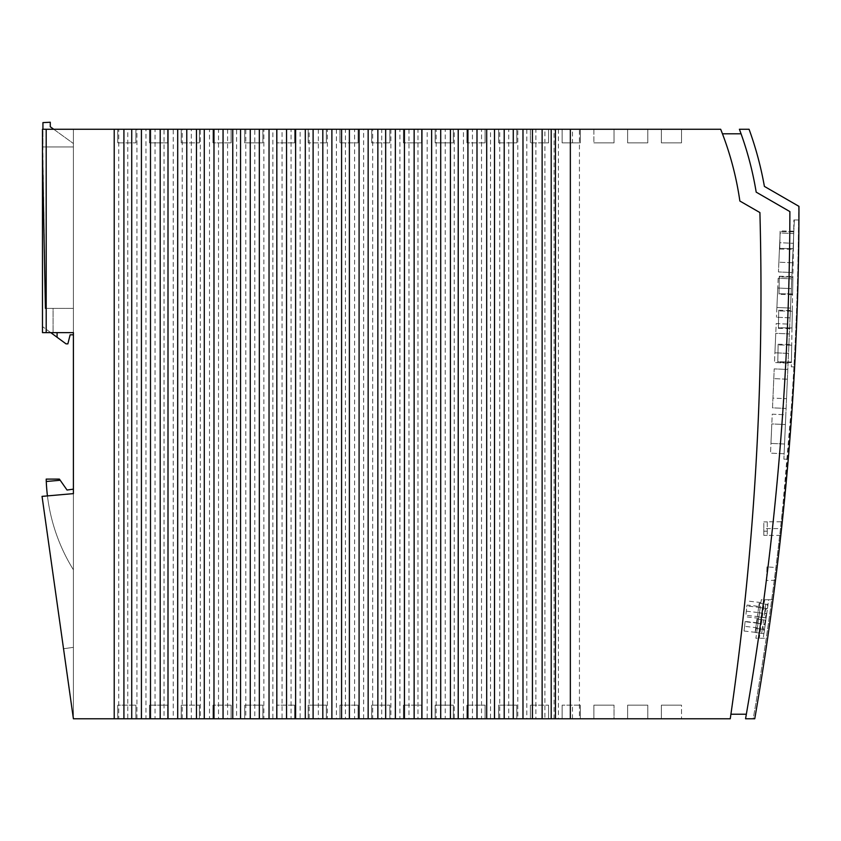 <?xml version="1.0" encoding="UTF-8"?>
<svg xmlns="http://www.w3.org/2000/svg" width="841" height="841" viewBox="0 0 841 841"><rect width="100%" height="100%" fill="white"/><g stroke="black" fill="none" stroke-linecap="round" stroke-linejoin="round"><path stroke-width="0.63" stroke-dasharray="4.21 3.15" d="M782.677 507.869A2992.415 2992.415 0 0 1 753.2 718.771L745.557 718.771A2983.805 2983.805 0 0 0 789.878 211.585L756.185 192.137A331.028 331.028 0 0 0 739.397 129.262L749.068 129.262A340.1 340.1 0 0 1 764.395 186.397L798.603 206.15A2992.415 2992.415 0 0 1 753.2 718.771L754.755 718.771A2992.867 2992.867 0 0 0 783.717 507.901L782.677 507.869L791.518 405.425A2992.415 2992.415 0 0 0 798.603 206.15M741.068 133.793A331.028 331.028 0 0 1 756.185 192.137L789.878 211.585L756.185 192.137A331.028 331.028 0 0 0 741.068 133.793L722.451 133.793A313.567 313.567 0 0 1 739.859 201.031L759.907 212.563A2973.04 2973.04 0 0 1 730.261 718.771L579.428 718.771L579.428 129.262L720.684 129.262M791.518 405.425L792.317 405.446L788.259 459.154A2992.867 2992.867 0 0 0 798.918 219.953A2992.867 2992.867 0 0 1 788.259 459.154L783.886 459.154L794.335 219.953L783.886 459.154L788.259 459.154M792.317 405.446A2992.867 2992.867 0 0 0 798.95 206.35M764.721 599.728L768.642 599.728L763.218 638.277L768.642 599.728L761.315 599.728L755.891 638.277L767.623 638.277A2992.867 2992.867 0 0 0 772.984 599.728A2992.867 2992.867 0 0 1 767.623 638.277L755.891 638.277L761.315 599.728L772.984 599.728L764.721 599.728L759.297 638.277M763.807 528.6L763.807 535.37L763.807 521.893L763.807 528.6L781.552 528.6L781.037 533.299M781.552 528.6L782.067 523.785M767.255 521.798L767.255 535.402L767.255 521.798L782.277 521.798L782.183 522.745M766.981 566.855L766.529 580.458L766.981 566.855L777.063 567.654M775.497 580.29L766.529 580.458M775.686 578.755L776.874 569.189M791.707 345.178L778.104 344.936L791.707 345.178L791.413 361.956L791.707 345.178M791.413 361.956L777.809 361.714L778.104 344.936L777.809 361.714L791.413 361.956M136.946 718.771L136.946 129.262L145.956 129.262L145.956 718.771L127.769 718.771L127.769 129.262L118.749 129.262L118.749 718.771L73.409 718.771L73.409 493.625L42.05 496.369L73.409 718.771L42.05 496.369L73.409 718.771L73.409 493.625L73.409 718.771L42.05 496.369L73.409 493.625L42.05 496.369L73.409 493.625L73.409 718.771L73.409 493.625L42.05 496.369L73.409 718.771L73.409 569.799L73.409 647.349L63.538 648.737L42.05 496.369L73.409 718.771L73.409 493.625L42.05 496.369L73.409 493.625L73.409 489.147L73.409 647.349L73.409 569.799L73.409 647.349L63.538 648.737L73.409 647.349L73.409 569.799L73.409 647.349L63.538 648.737L42.05 496.369L73.409 718.771L73.409 493.625L73.409 718.771L73.409 493.625L73.409 718.771L73.409 569.799L73.409 647.349L63.538 648.737L42.05 496.369L73.409 718.771L73.409 493.625L42.05 496.369L63.538 648.737L73.409 647.349L73.409 489.147L67.049 490.04L60.205 480.264L46.276 481.483A181.383 181.383 0 0 0 47.443 495.896L42.05 496.369L47.443 495.896A181.383 181.383 0 0 0 73.409 569.799L73.409 718.771L73.409 493.625L47.443 495.896A181.383 181.383 0 0 0 73.409 569.799L73.409 718.771L73.409 493.625L42.05 496.369L73.409 718.771L73.409 489.147L67.049 490.04L60.205 480.264M499.722 718.771L508.731 718.771L508.731 129.262L499.722 129.262L499.722 718.771L490.534 718.771L490.534 129.262L481.525 129.262L481.525 718.771L490.534 718.771M164.037 129.262L155.028 129.262L155.028 718.771L164.037 718.771L164.037 129.262L173.225 129.262L173.225 718.771L164.037 718.771M336.411 129.262L336.411 718.771L345.43 718.771L345.43 129.262L300.142 129.262L300.142 718.771L309.152 718.771L309.152 129.262M244.71 142.865L262.876 142.865L244.71 142.865L262.876 142.865L244.71 142.865L262.876 142.865L244.71 142.865L244.71 129.262L244.71 142.865L244.71 129.262L262.876 129.262L262.876 142.865L262.876 129.262L262.876 142.865L262.876 129.262L244.71 129.262L262.876 129.262L244.71 129.262L244.71 142.865L244.71 129.262L262.876 129.262L262.876 142.865L262.876 129.262L244.71 129.262L244.71 142.865M627.617 142.865L647.78 142.865L627.617 142.865L647.78 142.865L627.617 142.865L647.78 142.865L627.617 142.865L627.617 129.262L647.78 129.262L647.78 142.865L647.78 129.262L647.78 142.865L647.78 129.262L627.617 129.262L627.617 142.865L627.617 129.262L627.617 142.865L627.617 129.262L647.78 129.262L627.617 129.262L647.78 129.262L647.78 142.865L647.78 129.262L627.617 129.262L627.617 142.865M579.428 129.262L554.082 129.262L554.082 718.771L544.894 718.771L544.894 129.262L535.885 129.262L535.885 718.771L526.813 718.771L526.813 129.262L517.804 129.262L517.804 718.771L526.813 718.771M535.885 129.262L526.813 129.262M118.749 129.262L46.202 129.262L73.409 129.262L46.202 129.262L46.202 332.637L46.202 129.262L46.202 332.637L46.202 129.262L46.202 332.637L46.202 129.262L46.202 332.637L46.202 129.262L46.202 332.637L46.202 129.262L46.202 332.637L73.409 332.637L42.481 332.637L42.933 129.262M46.202 129.262L73.409 129.262L46.202 129.262L73.409 129.262L46.202 129.262L73.409 129.262L46.202 129.262L73.409 129.262L46.202 129.262L73.409 129.262L46.202 129.262L73.409 129.262L73.409 146.944L73.409 143.527L73.409 146.944L42.481 146.944L73.409 146.944L73.409 129.262L73.409 332.637L73.409 129.262L73.409 332.637L73.409 129.262L73.409 332.637L73.409 129.262L73.409 332.637L57.083 332.637L57.083 337.273L66.061 343.874L67.869 343.874L70.139 334.802L73.409 334.802L73.409 129.262L73.409 332.637L73.409 129.262L73.409 332.637L73.409 129.262L46.202 129.262L73.409 129.262L46.202 129.262L73.409 129.262L73.409 332.637L46.202 332.637L73.409 332.637L73.409 129.262L46.202 129.262L73.409 129.262L73.409 332.637L46.202 332.637L46.202 129.262L46.202 332.637L46.202 129.262L46.202 332.637L46.202 129.262L46.202 332.637L46.202 129.262L46.202 332.637L73.409 332.637L73.409 129.262L42.481 129.262L42.481 146.944L73.409 146.944L42.933 146.944L42.933 122.618L50.281 122.229L50.281 126.77L73.409 143.527L53.719 129.262M363.627 718.771L363.627 129.262L372.689 129.262L372.689 718.771L345.43 718.771M661.362 129.262L661.362 142.865L681.515 142.865L661.362 142.865L681.515 142.865L661.362 142.865L681.515 142.865L661.362 142.865L661.362 129.262L661.362 142.865L661.362 129.262L681.515 129.262L661.362 129.262L681.515 129.262L681.515 142.865L681.515 129.262L661.362 129.262L661.362 142.865L661.362 129.262L681.515 129.262L681.515 142.865L681.515 129.262L681.515 142.865L681.515 129.262L661.362 129.262M421.583 129.262L403.428 129.262L403.428 142.865L421.583 142.865L403.428 142.865L421.583 142.865L403.428 142.865L421.583 142.865L403.428 142.865L403.428 129.262L421.583 129.262L421.583 142.865L421.583 129.262L421.583 142.865L421.583 129.262L403.428 129.262L421.583 129.262L421.583 142.865L421.583 129.262L403.428 129.262L403.428 142.865L403.428 129.262L421.583 129.262M408.968 129.262L408.968 718.771L417.977 718.771L417.977 129.262L372.689 129.262M227.585 129.262L227.585 718.771L218.513 718.771L218.513 129.262L236.594 129.262L236.594 718.771L227.585 718.771M498.65 129.262L498.65 142.865L516.816 142.865L498.65 142.865L516.816 142.865L498.65 142.865L516.816 142.865L498.65 142.865L498.65 129.262L498.65 142.865L498.65 129.262L516.816 129.262L516.816 142.865L516.816 129.262L498.65 129.262L498.65 142.865L498.65 129.262L516.816 129.262L498.65 129.262L516.816 129.262L516.816 142.865L516.816 129.262L498.65 129.262M231.128 129.262L212.973 129.262L212.973 142.865L231.128 142.865L212.973 142.865L231.128 142.865L212.973 142.865L231.128 142.865L212.973 142.865L212.973 129.262L231.128 129.262L231.128 142.865L231.128 129.262L212.973 129.262L212.973 142.865L212.973 129.262L231.128 129.262L231.128 142.865L231.128 129.262L212.973 129.262L212.973 142.865L212.973 129.262L231.128 129.262L231.128 142.865L231.128 129.262M339.943 129.262L339.943 142.865L358.098 142.865L339.943 142.865L358.098 142.865L339.943 142.865L358.098 142.865L339.943 142.865L339.943 129.262L358.098 129.262L358.098 142.865L358.098 129.262L358.098 142.865L358.098 129.262L339.943 129.262L358.098 129.262L339.943 129.262L339.943 142.865L339.943 129.262L358.098 129.262L358.098 142.865L358.098 129.262L339.943 129.262L339.943 142.865L339.943 129.262M730.924 714.23A2973.04 2973.04 0 0 0 759.907 212.563A2973.04 2973.04 0 0 1 730.924 714.23L746.335 714.23A2983.805 2983.805 0 0 0 789.878 211.585A2983.805 2983.805 0 0 1 746.335 714.23M722.451 133.793A313.567 313.567 0 0 1 739.859 201.031A313.567 313.567 0 0 0 722.451 133.793M294.613 718.771L294.613 705.168L276.458 705.168L294.613 705.168L276.458 705.168L294.613 705.168L276.458 705.168L294.613 705.168L294.613 718.771L276.458 718.771L276.458 705.168L276.458 718.771L276.458 705.168L276.458 718.771L276.458 705.168L276.458 718.771L294.613 718.771L294.613 705.168L294.613 718.771L294.613 705.168L294.613 718.771L276.458 718.771L294.613 718.771M614.035 129.262L614.035 142.865L593.883 142.865L614.035 142.865L593.883 142.865L614.035 142.865L593.883 142.865L614.035 142.865L614.035 129.262L593.883 129.262L593.883 142.865L593.883 129.262L614.035 129.262L614.035 142.865L614.035 129.262L593.883 129.262L614.035 129.262L614.035 142.865L614.035 129.262L593.883 129.262L593.883 142.865L593.883 129.262L614.035 129.262M326.361 129.262L326.361 142.865L308.195 142.865L326.361 142.865L308.195 142.865L326.361 142.865L308.195 142.865L326.361 142.865L326.361 129.262L308.195 129.262L326.361 129.262L326.361 142.865L326.361 129.262L308.195 129.262L308.195 142.865L308.195 129.262L326.361 129.262L326.361 142.865L326.361 129.262L308.195 129.262L308.195 142.865L308.195 129.262L326.361 129.262M371.68 718.771L389.846 718.771L389.846 705.168L371.68 705.168L389.846 705.168L371.68 705.168L389.846 705.168L371.68 705.168L389.846 705.168L389.846 718.771L389.846 705.168L389.846 718.771L371.68 718.771L371.68 705.168L371.68 718.771L389.846 718.771L371.68 718.771L371.68 705.168L371.68 718.771L371.68 705.168L371.68 718.771L389.846 718.771L389.846 705.168L389.846 718.771L371.68 718.771M181.225 129.262L181.225 142.865L199.391 142.865L181.225 142.865L199.391 142.865L181.225 142.865L199.391 142.865L181.225 142.865L181.225 129.262L181.225 142.865L181.225 129.262L199.391 129.262L181.225 129.262L199.391 129.262L199.391 142.865L199.391 129.262L199.391 142.865L199.391 129.262L181.225 129.262L199.391 129.262L199.391 142.865L199.391 129.262L181.225 129.262L181.225 142.865L181.225 129.262M453.331 129.262L435.165 129.262L435.165 142.865L453.331 142.865L435.165 142.865L453.331 142.865L435.165 142.865L435.165 129.262L453.331 129.262L453.331 142.865L435.165 142.865L435.165 129.262L453.331 129.262L453.331 142.865L435.165 142.865L435.165 129.262L435.165 142.865L435.165 129.262L453.331 129.262L435.165 129.262L453.331 129.262L453.331 142.865L453.331 129.262M614.035 705.168L593.883 705.168L614.035 705.168L593.883 705.168L614.035 705.168L593.883 705.168L614.035 705.168L614.035 718.771L614.035 705.168L614.035 718.771L593.883 718.771L614.035 718.771L614.035 705.168L614.035 718.771L593.883 718.771L593.883 705.168L593.883 718.771L614.035 718.771L614.035 705.168M358.098 718.771L339.943 718.771L339.943 705.168L358.098 705.168L339.943 705.168L358.098 705.168L339.943 705.168L358.098 705.168L339.943 705.168L339.943 718.771L358.098 718.771L358.098 705.168L358.098 718.771L358.098 705.168L358.098 718.771L339.943 718.771L339.943 705.168L339.943 718.771L358.098 718.771L358.098 705.168L358.098 718.771L339.943 718.771L339.943 705.168L339.943 718.771L358.098 718.771M777.957 353.325C778.156 341.635 778.156 341.635 777.957 353.325C778.156 341.635 778.156 341.635 777.957 353.325C777.746 365.026 777.746 365.026 777.957 353.325C777.746 365.026 777.746 365.026 777.957 353.325M793.683 231.843L780.08 231.611L793.683 231.843L793.389 248.621L779.786 248.379L780.08 231.611L779.786 248.379L793.389 248.621L793.683 231.843M792.464 262.791L778.871 262.192L792.464 262.791L793.315 243.312L779.723 242.713L778.871 262.192L779.723 242.713L793.315 243.312L792.464 262.791M791.56 353.567C791.759 341.866 791.759 341.866 791.56 353.567C791.759 341.866 791.759 341.866 791.56 353.567C791.349 365.257 791.349 365.257 791.56 353.567C791.349 365.257 791.349 365.257 791.56 353.567M778.545 319.328C778.755 307.627 778.755 307.627 778.545 319.328C778.755 307.627 778.755 307.627 778.545 319.328C778.346 331.028 778.346 331.028 778.545 319.328C778.346 331.028 778.346 331.028 778.545 319.328M792.148 319.569C792.348 307.869 792.348 307.869 792.148 319.569C792.348 307.869 792.348 307.869 792.148 319.569C791.949 331.259 791.949 331.259 792.148 319.569C791.949 331.259 791.949 331.259 792.148 319.569M771.807 423.927L770.955 443.407L771.807 423.927L785.399 424.526L784.548 444.006L770.955 443.407L784.548 444.006L785.399 424.526L771.807 423.927M792.001 327.948L778.398 327.717L778.692 310.939L778.398 327.717L792.001 327.948L792.296 311.181L792.001 327.948M792.6 293.951L792.884 277.183L779.292 276.941L778.997 293.719L779.292 276.941L792.884 277.183L792.6 293.951L778.997 293.719L792.6 293.951M792.296 311.181L778.692 310.939L792.296 311.181M779.933 239.99C779.723 251.69 779.723 251.69 779.933 239.99C779.723 251.69 779.723 251.69 779.933 239.99C780.133 228.3 780.133 228.3 779.933 239.99C780.133 228.3 780.133 228.3 779.933 239.99M793.536 240.232C793.326 251.932 793.326 251.932 793.536 240.232C793.326 251.932 793.326 251.932 793.536 240.232C793.736 228.531 793.736 228.531 793.536 240.232C793.736 228.531 793.736 228.531 793.536 240.232M793.925 366.834L791.328 366.834L793.925 366.834A2992.415 2992.415 0 0 0 798.54 219.953L793.883 219.953L791.328 366.834L793.883 219.953L798.54 219.953A2992.415 2992.415 0 0 1 793.925 366.834M792.737 285.562C792.947 273.872 792.947 273.872 792.737 285.562C792.947 273.872 792.947 273.872 792.737 285.562C792.537 297.262 792.537 297.262 792.737 285.562C792.537 297.262 792.537 297.262 792.737 285.562M778.167 278.276L776.464 317.236L778.167 278.276L791.759 278.876L778.167 278.276M790.056 317.835L776.464 317.236L790.056 317.835L791.759 278.876L790.056 317.835M790.487 308.09L791.339 288.61L777.746 288.021L776.895 307.501L790.487 308.09L776.895 307.501L777.746 288.021L791.339 288.61L790.487 308.09M793.736 233.567L780.143 232.978L778.451 271.937L780.143 232.978L793.736 233.567L792.033 272.526L778.451 271.937L792.033 272.526L793.736 233.567M786.104 408.442L772.511 407.843L774.214 368.884L772.511 407.843L786.104 408.442L787.807 369.483L774.214 368.884L787.807 369.483L786.104 408.442M775.77 333.32L774.918 352.8L775.77 333.32L789.352 333.919L788.511 353.399L774.918 352.8L788.511 353.399L789.352 333.919L775.77 333.32M779.144 285.33C779.344 273.63 779.344 273.63 779.144 285.33C779.344 273.63 779.344 273.63 779.144 285.33C778.934 297.02 778.934 297.02 779.144 285.33C778.934 297.02 778.934 297.02 779.144 285.33M558.403 129.262L558.403 718.771L554.082 718.771M544.894 129.262L554.082 129.262M530.398 718.771L530.398 705.168L548.563 705.168L530.398 705.168L548.563 705.168L530.398 705.168L548.563 705.168L530.398 705.168L530.398 718.771L530.398 705.168L530.398 718.771L530.398 705.168L530.398 718.771L548.563 718.771L548.563 705.168L548.563 718.771L530.398 718.771L548.563 718.771L548.563 705.168L548.563 718.771L548.563 705.168L548.563 718.771L530.398 718.771M326.361 705.168L308.195 705.168L326.361 705.168L308.195 705.168L326.361 705.168L308.195 705.168L326.361 705.168L326.361 718.771L326.361 705.168L326.361 718.771L326.361 705.168L326.361 718.771L308.195 718.771L326.361 718.771L326.361 705.168M580.301 718.771L580.301 705.168L562.135 705.168L580.301 705.168L562.135 705.168L580.301 705.168L562.135 705.168L580.301 705.168L580.301 718.771L580.301 705.168L580.301 718.771L580.301 705.168L580.301 718.771L562.135 718.771L580.301 718.771L562.135 718.771L562.135 705.168L562.135 718.771L580.301 718.771L562.135 718.771L562.135 705.168L562.135 718.771L580.301 718.771M149.488 718.771L167.643 718.771L167.643 705.168L149.488 705.168L167.643 705.168L149.488 705.168L167.643 705.168L149.488 705.168L167.643 705.168L167.643 718.771L149.488 718.771L149.488 705.168L149.488 718.771L167.643 718.771L167.643 705.168L167.643 718.771L167.643 705.168L167.643 718.771L149.488 718.771L149.488 705.168L149.488 718.771L149.488 705.168L149.488 718.771L167.643 718.771L149.488 718.771M681.515 705.168L661.362 705.168L681.515 705.168L661.362 705.168L681.515 705.168L661.362 705.168L681.515 705.168L681.515 718.771L661.362 718.771L661.362 705.168L661.362 718.771L661.362 705.168L661.362 718.771L681.515 718.771L661.362 718.771L661.362 705.168L661.362 718.771L681.515 718.771L681.515 705.168M308.195 718.771L308.195 705.168L308.195 718.771L308.195 705.168L308.195 718.771L308.195 705.168L308.195 718.771L326.361 718.771L308.195 718.771M231.128 718.771L231.128 705.168L212.973 705.168L231.128 705.168L212.973 705.168L231.128 705.168L212.973 705.168L231.128 705.168L231.128 718.771L231.128 705.168L231.128 718.771L231.128 705.168L231.128 718.771L212.973 718.771L212.973 705.168L212.973 718.771L231.128 718.771L212.973 718.771L231.128 718.771L212.973 718.771L212.973 705.168L212.973 718.771L212.973 705.168L212.973 718.771L231.128 718.771M181.225 718.771L181.225 705.168L199.391 705.168L181.225 705.168L199.391 705.168L181.225 705.168L199.391 705.168L181.225 705.168L181.225 718.771L181.225 705.168L181.225 718.771L199.391 718.771L199.391 705.168L199.391 718.771L181.225 718.771L181.225 705.168L181.225 718.771L199.391 718.771L199.391 705.168L199.391 718.771L199.391 705.168L199.391 718.771L181.225 718.771M572.479 718.771L572.479 705.168M466.913 718.771L466.913 705.168L485.068 705.168L466.913 705.168L485.068 705.168L466.913 705.168L485.068 705.168L466.913 705.168L466.913 718.771L466.913 705.168L466.913 718.771L485.068 718.771L466.913 718.771L485.068 718.771L485.068 705.168L485.068 718.771L466.913 718.771L466.913 705.168L466.913 718.771L485.068 718.771L485.068 705.168L485.068 718.771L485.068 705.168L485.068 718.771L466.913 718.771M403.428 718.771L403.428 705.168L421.583 705.168L403.428 705.168L421.583 705.168L403.428 705.168L421.583 705.168L403.428 705.168L403.428 718.771L403.428 705.168L403.428 718.771L421.583 718.771L421.583 705.168L421.583 718.771L403.428 718.771L421.583 718.771L403.428 718.771L403.428 705.168L403.428 718.771L421.583 718.771L421.583 705.168L421.583 718.771L421.583 705.168L421.583 718.771L403.428 718.771M135.906 718.771L117.74 718.771L117.74 705.168L135.906 705.168L117.74 705.168L135.906 705.168L117.74 705.168L135.906 705.168L117.74 705.168L117.74 718.771L135.906 718.771L135.906 705.168L135.906 718.771L135.906 705.168L135.906 718.771L135.906 705.168L135.906 718.771L117.74 718.771L135.906 718.771L117.74 718.771L117.74 705.168L117.74 718.771L135.906 718.771M244.71 718.771L262.876 718.771L262.876 705.168L244.71 705.168L262.876 705.168L244.71 705.168L262.876 705.168L244.71 705.168L262.876 705.168L262.876 718.771L244.71 718.771L244.71 705.168L244.71 718.771L244.71 705.168L244.71 718.771L262.876 718.771L262.876 705.168L262.876 718.771L244.71 718.771L244.71 705.168L244.71 718.771L262.876 718.771L262.876 705.168L262.876 718.771L244.71 718.771M647.78 718.771L647.78 705.168L627.617 705.168L647.78 705.168L627.617 705.168L647.78 705.168L627.617 705.168L647.78 705.168L647.78 718.771L647.78 705.168L647.78 718.771L627.617 718.771L647.78 718.771L627.617 718.771L627.617 705.168L627.617 718.771L627.617 705.168L627.617 718.771L647.78 718.771L647.78 705.168L647.78 718.771L627.617 718.771L627.617 705.168L627.617 718.771L647.78 718.771M453.331 718.771L453.331 705.168L435.165 705.168L453.331 705.168L435.165 705.168L453.331 705.168L435.165 705.168L435.165 718.771L453.331 718.771L453.331 705.168L435.165 705.168L435.165 718.771L453.331 718.771L453.331 705.168L453.331 718.771L453.331 705.168L453.331 718.771L435.165 718.771L435.165 705.168L435.165 718.771L453.331 718.771L435.165 718.771L435.165 705.168L435.165 718.771L453.331 718.771M756.143 628.448L755.113 632.464L757.005 618.987L755.681 628.385L764.532 629.625L763.954 633.704L763.271 633.609L763.849 629.457C762.566 627.523 762.808 625.799 764.574 624.295L765.321 620.164L757.005 618.987L765.163 620.132M755.565 632.527L763.954 633.704L765.846 620.237L765.236 624.611L762.987 624.295L765.236 624.611L765.846 620.237L763.607 619.922L762.324 629.015L764.574 629.331L762.324 629.015L761.704 633.389L763.607 619.922L765.846 620.237L764.532 629.625M755.691 628.311L763.849 629.457M756.416 623.149L764.574 624.295M758.635 607.36L757.321 616.747L759.213 603.27L758.635 607.36L767.486 608.6L765.194 608.579L764.532 613.299L766.782 613.615L764.532 613.299L763.922 617.672L766.077 617.977L763.922 617.672L765.815 604.206L767.97 604.5L759.213 603.27L768.054 604.521L766.162 617.988L765.478 617.893L766.056 613.741C764.774 611.806 765.016 610.082 766.782 608.579L767.37 604.416M756.427 623.076L765.278 624.316M498.65 718.771L516.816 718.771L516.816 705.168L498.65 705.168L516.816 705.168L498.65 705.168L516.816 705.168L498.65 705.168L516.816 705.168L516.816 718.771L498.65 718.771L498.65 705.168L498.65 718.771L498.65 705.168L498.65 718.771L498.65 705.168L498.65 718.771L516.816 718.771L498.65 718.771L516.816 718.771L516.816 705.168L516.816 718.771L516.816 705.168L516.816 718.771L498.65 718.771M593.883 718.771L614.035 718.771L593.883 718.771L593.883 705.168L593.883 718.771M117.74 718.771L117.74 705.168L117.74 718.771M117.74 129.262L117.74 142.865L135.906 142.865L117.74 142.865L135.906 142.865L117.74 142.865L135.906 142.865L117.74 142.865L117.74 129.262L117.74 142.865L117.74 129.262L135.906 129.262L117.74 129.262L135.906 129.262L135.906 142.865L135.906 129.262L117.74 129.262L117.74 142.865L117.74 129.262L135.906 129.262L135.906 142.865L135.906 129.262L117.74 129.262M300.142 718.771L291.07 718.771L291.07 129.262L282.061 129.262L282.061 718.771L272.873 718.771L272.873 129.262L263.864 129.262L263.864 718.771L254.791 718.771L254.791 129.262L245.782 129.262L245.782 718.771L236.594 718.771M282.061 129.262L272.873 129.262M530.398 129.262L530.398 142.865L548.563 142.865L530.398 142.865L548.563 142.865L530.398 142.865L548.563 142.865L530.398 142.865L530.398 129.262L548.563 129.262L530.398 129.262L548.563 129.262L548.563 142.865L548.563 129.262L548.563 142.865L548.563 129.262L530.398 129.262L530.398 142.865L530.398 129.262L548.563 129.262L548.563 142.865L548.563 129.262L530.398 129.262L530.398 142.865L530.398 129.262M681.515 718.771L661.362 718.771L681.515 718.771M562.135 142.865L580.301 142.865L562.135 142.865L580.301 142.865L562.135 142.865L580.301 142.865L562.135 142.865L562.135 129.262L562.135 142.865L562.135 129.262L580.301 129.262L562.135 129.262L580.301 129.262L580.301 142.865L580.301 129.262L580.301 142.865L580.301 129.262L562.135 129.262L562.135 142.865M318.34 129.262L318.34 718.771L309.152 718.771M485.068 129.262L485.068 142.865L466.913 142.865L485.068 142.865L466.913 142.865L485.068 142.865L466.913 142.865L485.068 142.865L485.068 129.262L485.068 142.865L485.068 129.262L466.913 129.262L466.913 142.865L466.913 129.262L485.068 129.262L466.913 129.262L466.913 142.865L466.913 129.262L485.068 129.262L466.913 129.262L466.913 142.865L466.913 129.262L485.068 129.262L485.068 142.865L485.068 129.262M463.444 718.771L472.453 718.771L472.453 129.262L463.444 129.262L463.444 718.771L454.256 718.771L454.256 129.262L445.246 129.262L445.246 718.771L454.256 718.771M389.846 129.262L371.68 129.262L371.68 142.865L389.846 142.865L371.68 142.865L389.846 142.865L371.68 142.865L389.846 142.865L371.68 142.865L371.68 129.262L371.68 142.865L371.68 129.262L389.846 129.262L389.846 142.865L389.846 129.262L389.846 142.865L389.846 129.262L371.68 129.262L389.846 129.262L389.846 142.865L389.846 129.262L371.68 129.262L389.846 129.262M294.613 129.262L276.458 129.262L276.458 142.865L294.613 142.865L276.458 142.865L294.613 142.865L276.458 142.865L294.613 142.865L276.458 142.865L276.458 129.262L294.613 129.262L294.613 142.865L294.613 129.262L276.458 129.262L276.458 142.865L276.458 129.262L294.613 129.262L294.613 142.865L294.613 129.262L276.458 129.262L276.458 142.865L276.458 129.262L294.613 129.262L294.613 142.865L294.613 129.262M318.34 718.771L327.349 718.771L327.349 129.262M499.722 129.262L490.534 129.262M562.135 718.771L562.135 705.168L562.135 718.771M516.816 129.262L516.816 142.865L516.816 129.262M579.428 718.771L558.403 718.771M390.886 129.262L390.886 718.771L381.709 718.771L381.709 129.262M145.956 129.262L155.028 129.262M145.956 718.771L155.028 718.771M182.234 718.771L182.234 129.262L191.306 129.262L191.306 718.771L173.225 718.771M463.444 129.262L454.256 129.262M218.513 129.262L209.504 129.262L209.504 718.771L200.316 718.771L200.316 129.262L191.306 129.262M209.504 129.262L200.316 129.262M200.316 718.771L191.306 718.771M381.709 718.771L372.689 718.771M291.07 129.262L300.142 129.262M127.769 718.771L118.749 718.771M427.165 718.771L436.174 718.771L436.174 129.262L427.165 129.262L427.165 718.771L417.977 718.771M427.165 129.262L417.977 129.262M363.627 129.262L354.608 129.262L354.608 718.771M218.513 718.771L209.504 718.771M254.791 718.771L245.782 718.771M182.234 129.262L173.225 129.262M327.349 718.771L336.411 718.771M136.946 129.262L127.769 129.262M245.782 129.262L236.594 129.262M254.791 129.262L263.864 129.262M472.453 718.771L481.525 718.771M472.453 129.262L481.525 129.262M354.608 129.262L345.43 129.262M291.07 718.771L282.061 718.771M544.894 718.771L535.885 718.771M272.873 718.771L263.864 718.771M390.886 718.771L399.895 718.771L399.895 129.262M399.895 718.771L408.968 718.771M436.174 718.771L445.246 718.771M436.174 129.262L445.246 129.262M508.731 129.262L517.804 129.262M508.731 718.771L517.804 718.771M789.783 324.174L788.08 363.133L789.783 324.174L776.19 323.585L774.487 362.545L776.19 323.585L789.783 324.174M785.83 414.781L784.127 453.741L785.83 414.781L772.238 414.192L770.535 453.152L772.238 414.192L785.83 414.781M786.524 398.697L787.376 379.217L786.524 398.697L772.942 398.108L773.783 378.629L772.942 398.108L786.524 398.697M794.335 219.953L798.918 219.953L794.335 219.953M758.056 622.908L756.711 632.474L758.708 618.272L758.056 622.908L745.147 621.436L744.054 631.023L745.147 621.436M744.054 631.023L756.711 632.474M755.681 628.385L755.113 632.464L763.271 633.609M46.276 481.483A181.383 181.383 0 0 0 47.443 495.896L42.05 496.369L73.409 718.771L73.409 569.799A181.383 181.383 0 0 1 47.443 495.896L42.05 496.369L47.443 495.896A181.383 181.383 0 0 0 73.409 569.799A181.383 181.383 0 0 1 47.443 495.896L42.05 496.369L73.409 718.771L42.05 496.369L73.409 493.625L42.05 496.369L73.409 718.771L42.05 496.369L47.443 495.896A181.383 181.383 0 0 0 73.409 569.799L73.409 718.771L42.05 496.369L47.443 495.896A181.383 181.383 0 0 0 73.409 569.799A181.383 181.383 0 0 1 47.443 495.896L42.05 496.369L73.409 718.771L42.05 496.369L73.409 718.771L42.05 496.369L47.443 495.896L42.05 496.369L63.538 648.737L42.05 496.369L47.443 495.896A181.383 181.383 0 0 0 73.409 569.799A181.383 181.383 0 0 1 47.443 495.896L42.05 496.369L73.409 718.771L42.05 496.369L73.409 493.625L42.05 496.369L73.409 718.771L42.05 496.369L73.409 493.625M57.083 337.273L57.083 332.637L57.083 337.273L50.775 332.637L42.481 332.637L53.067 332.637L53.067 308.384L73.409 308.384L53.067 308.384L53.067 332.637L46.202 332.637L73.409 332.637L73.409 334.802M45.414 308.384L73.409 308.384L73.409 129.262L42.481 129.262L73.409 129.262L73.409 308.384L73.409 129.262L73.409 308.384L45.414 308.384L53.067 308.384L45.414 308.384L42.481 129.262L42.481 332.637L42.481 153.546M149.488 142.865L167.643 142.865L149.488 142.865L167.643 142.865L149.488 142.865L167.643 142.865L149.488 142.865L149.488 129.262L167.643 129.262L167.643 142.865L167.643 129.262L149.488 129.262L149.488 142.865L149.488 129.262L167.643 129.262L149.488 129.262L149.488 142.865L149.488 129.262L167.643 129.262L167.643 142.865L167.643 129.262L167.643 142.865L167.643 129.262L149.488 129.262L149.488 142.865M308.195 129.262L308.195 142.865L308.195 129.262M135.906 129.262L135.906 142.865L135.906 129.262M593.883 129.262L593.883 142.865L593.883 129.262M403.428 129.262L403.428 142.865L403.428 129.262M371.68 129.262L371.68 142.865L371.68 129.262M572.479 129.262L580.301 129.262L580.301 142.865L580.301 129.262L562.135 129.262L572.479 129.262L572.479 142.865M50.775 332.637L42.933 326.886L50.775 332.637L57.083 332.637M46.202 332.637L73.409 332.637M46.202 479.107L59.396 479.107L67.049 490.04L73.409 489.147M746.314 611.197L759.486 612.7L760.348 606.561L747.018 605.036L745.851 615.255L747.018 605.036M759.486 612.7L760.348 606.561M63.538 648.737L42.05 496.369L47.443 495.896L42.05 496.369L63.538 648.737L73.409 647.349L63.538 648.737M760.916 602.555L747.47 601.021M47.443 495.896A181.383 181.383 0 0 0 73.409 569.799A181.383 181.383 0 0 1 47.443 495.896M788.08 363.133L774.487 362.545L788.08 363.133M784.127 453.741L770.535 453.152L784.127 453.741M787.376 379.217L773.783 378.629L787.376 379.217M767.255 531.186L763.807 531.186L763.807 535.37L763.807 531.186L767.255 531.186L763.807 531.186L763.807 521.893L763.807 531.186L767.255 531.186M763.807 535.37L767.255 535.37L763.807 535.37M763.807 521.893L767.255 521.893L763.807 521.893M765.478 617.893L757.321 616.747L757.888 612.668M757.899 612.595L766.056 613.741M758.624 607.423L766.782 608.579M758.351 612.732L766.74 613.909L766.162 617.988L768.054 604.521L765.815 604.206L765.194 608.579L767.444 608.895L768.054 604.521L767.486 608.6M766.74 613.909L766.162 617.988L757.773 616.81M759.665 603.333L759.097 607.412M757.457 619.06L756.889 623.139M758.014 623.213L745.105 621.741M758.708 618.272L745.673 616.789M758.918 616.747L745.851 615.255M757.373 627.796L744.59 626.335M760.222 607.496L746.903 605.972M778.114 344.263L791.717 344.495M778.703 310.255L792.306 310.497M779.775 249.062L793.378 249.304M779.302 276.258L792.905 276.5M780.805 535.402L767.255 535.402M792.579 294.634L778.987 294.392M778.388 328.389L791.991 328.631M791.402 362.629L777.799 362.397M793.694 231.17L780.091 230.928"/><path stroke-width="1.26" d="M764.395 186.397A340.1 340.1 0 0 0 749.068 129.262L739.397 129.262A331.028 331.028 0 0 1 756.185 192.137L789.878 211.585A2983.805 2983.805 0 0 1 745.557 718.771L754.755 718.771A2992.867 2992.867 0 0 0 798.95 206.35L764.395 186.397M788.259 459.154L783.717 507.901M781.037 533.299L780.805 535.402M781.552 528.6C780.595 537.357 780.595 537.357 781.552 528.6M782.067 523.785L782.277 521.809M782.183 522.745L781.71 527.107M776.874 569.189L775.686 578.755M385.662 718.771L395.365 718.771L395.365 129.262L385.662 129.262L385.662 718.771L377.861 718.771L377.861 129.262L385.662 129.262M46.202 129.262L46.202 332.637L42.481 332.637L42.481 129.262L123.921 129.262L123.921 718.771L114.218 718.771L114.218 129.262M377.861 718.771L368.158 718.771L368.158 129.262L377.861 129.262M720.684 129.262L570.345 129.262L570.345 718.771L730.261 718.771A2973.04 2973.04 0 0 0 759.907 212.563L739.859 201.031A313.567 313.567 0 0 0 720.684 129.262A313.567 313.567 0 0 1 722.451 133.793L741.068 133.793M177.703 129.262L177.703 718.771L168 718.771L168 129.262L204.279 129.262L204.279 718.771L213.982 718.771L213.982 129.262L240.558 129.262L240.558 718.771L250.261 718.771L250.261 129.262L276.826 129.262L276.826 718.771L286.539 718.771L286.539 129.262L313.104 129.262L313.104 718.771L322.807 718.771L322.807 129.262L359.086 129.262L359.086 718.771L349.383 718.771L349.383 129.262M730.924 714.23L746.335 714.23M150.497 129.262L150.497 718.771L160.2 718.771L160.2 129.262L141.425 129.262L141.425 718.771L123.921 718.771M232.757 129.262L232.757 718.771L223.054 718.771L223.054 129.262M295.601 129.262L295.601 718.771L305.304 718.771L305.304 129.262M555.449 129.262L555.449 718.771L551.202 718.771L551.202 129.262L570.345 129.262M555.449 718.771L570.345 718.771M513.262 129.262L522.976 129.262L522.976 718.771L513.262 718.771L513.262 129.262L504.201 129.262L504.201 718.771L494.497 718.771L494.497 129.262L504.201 129.262M467.922 129.262L467.922 718.771L476.994 718.771L476.994 129.262L458.219 129.262L458.219 718.771L467.922 718.771M223.054 718.771L213.982 718.771M414.14 129.262L404.437 129.262L404.437 718.771L414.14 718.771L414.14 129.262L421.94 129.262L421.94 718.771L431.643 718.771L431.643 129.262L458.219 129.262M269.036 129.262L269.036 718.771L259.322 718.771L259.322 129.262M331.88 129.262L331.88 718.771L322.807 718.771M542.13 129.262L542.13 718.771L532.427 718.771L532.427 129.262L551.202 129.262M168 718.771L160.2 718.771M168 129.262L160.2 129.262M259.322 718.771L250.261 718.771M204.279 129.262L213.982 129.262M476.994 718.771L486.697 718.771L486.697 129.262L476.994 129.262M186.776 129.262L186.776 718.771L196.479 718.771L196.479 129.262M551.202 718.771L542.13 718.771M404.437 718.771L395.365 718.771M404.437 129.262L395.365 129.262M532.427 129.262L522.976 129.262M532.427 718.771L522.976 718.771M131.722 718.771L131.722 129.262L123.921 129.262M196.479 718.771L204.279 718.771M440.716 129.262L440.716 718.771L450.419 718.771L450.419 129.262M305.304 718.771L313.104 718.771M494.497 718.771L486.697 718.771M494.497 129.262L486.697 129.262M440.716 718.771L431.643 718.771M295.601 718.771L286.539 718.771M313.104 129.262L322.807 129.262M368.158 129.262L359.086 129.262M368.158 718.771L359.086 718.771M232.757 718.771L240.558 718.771M131.722 129.262L141.425 129.262M150.497 718.771L141.425 718.771M186.776 718.771L177.703 718.771M450.419 718.771L458.219 718.771M269.036 718.771L276.826 718.771M331.88 718.771L341.583 718.771L341.583 129.262M341.583 718.771L349.383 718.771M414.14 718.771L421.94 718.771M421.94 129.262L431.643 129.262M276.826 129.262L286.539 129.262M46.202 332.637L73.409 332.637L73.409 493.625L42.05 496.369L73.409 718.771L114.218 718.771M240.558 129.262L250.261 129.262M513.262 718.771L504.201 718.771M46.202 479.107L59.396 479.107L60.205 480.264L46.276 481.483A181.383 181.383 0 0 0 47.443 495.896A181.383 181.383 0 0 1 46.276 481.483A181.383 181.383 0 0 1 46.202 479.107A181.383 181.383 0 0 0 46.276 481.483M42.933 129.262L42.933 122.618L50.281 122.229L50.281 126.77L53.719 129.262M57.083 332.637L57.083 337.273L66.061 343.874L67.869 343.874L70.139 334.802L73.409 334.802L73.409 332.637M73.409 493.625L73.409 334.802M50.775 332.637L57.083 337.273M45.414 308.384L42.481 153.546M60.205 480.264L67.049 490.04L73.409 489.147"/></g></svg>
